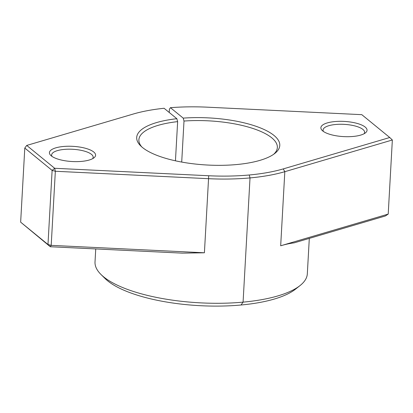 <?xml version="1.0" encoding="UTF-8"?>
<svg xmlns="http://www.w3.org/2000/svg" width="413" height="413" viewBox="0 0 413 413"><rect width="100%" height="100%" fill="white"/><g stroke="black" fill="none" stroke-linecap="round" stroke-linejoin="round"><path stroke-width="0.62" d="M100.978 274.469L105.093 278.543A101.696 33.443 3.2 0 0 199.061 305.63A101.696 33.443 3.2 0 0 295.46 289.188L300.003 285.6A106.322 34.966 -176.8 0 1 199.221 302.791A106.322 34.966 -176.8 0 1 100.978 274.469A106.322 34.966 -176.8 0 1 95.016 261.945L95.744 248.941M141.819 146.94A69.338 22.803 -176.8 0 1 138.882 139.785A69.338 22.803 -176.8 0 1 177.642 121.628L176.847 118.707A71.65 23.562 3.2 0 0 140.719 145.918A71.65 23.562 3.2 0 0 206.923 165.004A71.65 23.562 3.2 0 0 274.841 153.419A71.65 23.562 3.2 0 0 259.256 127.472A71.65 23.562 3.2 0 0 183.212 118.123L184.002 121.045A69.338 22.803 -176.8 0 1 277.35 147.524A69.338 22.803 -176.8 0 1 273.633 154.312M175.448 160.812L177.642 121.628M184.002 121.045L181.71 162.066M169.227 112.475L169.413 109.12L170.445 107.685L183.212 118.123M176.847 118.707L164.085 108.268A104.009 34.207 -176.8 0 0 133.198 114.05L26.726 145.433L24.79 148.06L26.726 145.433L54.671 168.282L55.342 171.261L52.121 170.404L54.671 168.282L208.663 175.747L208.55 178.69A106.322 34.966 3.2 0 0 284.82 171.689L392.35 139.992L389.748 137.514L283.277 168.896A104.009 34.207 -176.8 0 1 208.663 175.747M323.446 131.479A20.8 6.84 -176.8 0 1 323.074 130.033A20.8 6.84 -176.8 0 1 344.225 124.359A20.8 6.84 -176.8 0 1 364.612 132.351A20.8 6.84 -176.8 0 1 364.08 133.75M322.76 130.962A23.113 7.599 3.2 0 0 344.328 136.641A23.113 7.599 3.2 0 0 365.448 132.867A23.113 7.599 3.2 0 0 344.39 121.422A23.113 7.599 3.2 0 0 322.181 130.446A23.113 7.599 3.2 0 0 322.76 130.962M170.445 107.685A104.009 34.207 -176.8 0 1 207.811 107.199L361.803 114.669L389.748 137.514M51.305 155.887A23.113 7.599 3.2 0 0 72.874 161.566A23.113 7.599 3.2 0 0 93.994 157.792A23.113 7.599 3.2 0 0 72.936 146.347A23.113 7.599 3.2 0 0 50.732 155.371A23.113 7.599 3.2 0 0 51.305 155.887M51.997 156.403A20.8 6.84 -176.8 0 1 51.62 154.958A20.8 6.84 -176.8 0 1 72.771 149.284A20.8 6.84 -176.8 0 1 93.157 157.276A20.8 6.84 -176.8 0 1 92.626 158.675M20.65 222.158L24.79 148.06L52.121 170.404L47.98 244.501L20.65 222.158L50.288 246.737L182.262 253.138L204.409 252.787L51.197 245.358L50.288 246.737L47.98 244.501L51.197 245.358L55.342 171.261L208.55 178.69L204.409 252.787M294.113 242.87L385.36 215.973L388.21 214.094L280.68 245.787C285.806 244.279 290.282 243.303 294.113 242.87M388.21 214.094L392.35 139.992M309.306 238.389L307.324 273.814A106.322 34.966 -176.8 0 1 300.003 285.6M241.011 305.006L243.076 302.14L250.02 177.915L249.23 174.988M283.277 168.896L284.82 171.689L280.68 245.787"/></g></svg>
